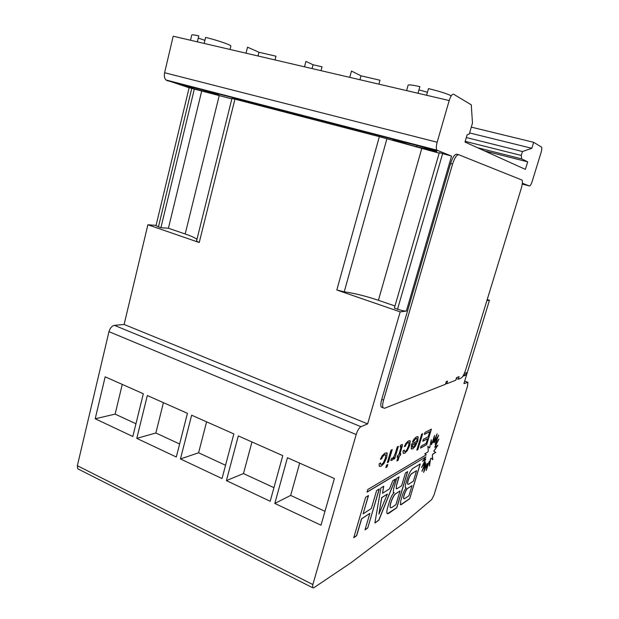 <?xml version="1.0" encoding="UTF-8"?>
<svg xmlns="http://www.w3.org/2000/svg" width="619" height="619" viewBox="0 0 619 619"><rect width="100%" height="100%" fill="white"/><g stroke="black" fill="none" stroke-linecap="round" stroke-linejoin="round"><path stroke-width="0.93" d="M393.475 492.856L394.195 492.739C392.477 494.186 390.914 497.018 389.521 501.243L387.649 507.479C386.805 510.412 386.604 512.393 387.053 513.43L388.461 513.546L396.81 507.727L407.689 471.593L405.445 472.962L401.592 485.791L396.972 488.755L396.237 488.662L396.57 485.265L399.1 476.839L396.733 478.286L393.684 488.476L393.274 492.623L394.187 492.739M423.984 471.175L427.404 463.314L426.259 470.517L429.215 461.372L429.485 466.045L430.545 459.182L431.087 458.153L432.813 459.7L432.356 455.383L432.836 454.191L435.745 452.404L433.873 451.243L437.881 445.216L434.855 447.382L435.018 446.4L438.902 439.165L435.165 444.372L438.647 435.149L434.499 442.453L437.122 433.811L433.246 442.802L434.538 435.412L431.536 444.728L431.273 439.769L429.632 447.963L427.822 446.253L428.325 450.787L427.837 452.002L424.75 453.843L426.321 454.756L367.787 489.505L367.005 492.167L425.965 456.822L422.545 461.325L425.787 458.958L421.57 467.477L425.493 461.975L421.949 471.361L425.957 463.616L423.613 472.405L427.505 463.36M367.74 527.968L379.323 488.917L376.631 490.565L371.315 508.524L363.098 513.863L368.506 495.533L365.643 497.274L353.743 537.718L356.668 535.683L361.635 518.823L369.876 513.375L364.986 529.887L367.74 527.968L379.168 489.018M392.817 480.677L389.498 488.886L382.519 493.273L383.749 486.217L380.909 487.958L374.882 523.001L378.859 520.231L395.471 479.052L392.817 480.677M409.708 498.752L420.27 463.91L412.85 468.436C410.915 469.999 409.097 473.295 407.379 478.34L405.987 482.975C405.298 485.342 405.128 486.936 405.484 487.749L406.296 487.958C404.88 489.289 403.596 491.703 402.451 495.185L400.787 500.709L400.377 504.593L401.22 504.663L409.708 498.752L420.131 463.995M387.308 462.656L391.007 450.183L392.214 449.556L388.523 461.983L387.308 462.656M395.348 453.27L397.228 446.941L398.396 446.338L394.752 458.555L393.583 459.197L394.125 457.379L391.897 460.366L390.759 460.35L391.835 458.068L392.585 458.222L393.645 457.162L395.348 453.27M405.894 443.397L408.455 440.875L410.204 440.983L409.724 445.347L407.341 450.57L404.818 453.185L403.186 453.077L403.07 450.949L404.323 450.036L404.462 451.437L405.313 451.522L406.714 450.059L408.532 445.99L409.043 442.763L407.96 442.554L406.389 444.086L405.306 446.307L404.277 446.616L405.894 443.397M416.827 450.183L421.64 434.229L422.645 433.702L417.848 449.611L416.827 450.183M456.157 378.913L456.814 378.658L456.296 378.464M382.658 407.588L381.196 407C380.546 405.553 380.724 403.015 381.73 399.402L383.579 400.122C382.565 403.743 382.38 406.281 383.029 407.735L384.546 408.285L445.44 384.283L446.26 381.59L447.529 381.103L446.717 383.78L455.754 380.221L456.551 377.621L459.105 376.631L458.315 379.207L456.814 378.658M458.315 379.207L461.132 378.101C462.664 377.095 464.196 374.302 465.72 369.705L521.206 188.609C522.405 184.431 522.715 181.599 522.119 180.121L458.811 154.75C456.721 154.626 454.64 157.744 452.559 164.089L450.562 163.563L381.73 399.402M450.562 163.563C452.636 157.218 454.725 154.108 456.822 154.232L458.563 154.68M451.545 156.096L406.35 311.071C404.486 311.133 401.545 310.506 397.537 309.198L394.365 308.107L439.32 152.653L451.545 156.096L436.821 150.131C436.086 148.514 436.202 145.883 437.169 142.238L449.193 100.541C450.671 95.984 452.172 93.895 453.688 94.266L471.276 104.828L472.475 123.104L469.272 134.013L467.136 134.772L464.993 142.053L525.376 169.389L527.69 161.838L521.693 158.882L521.252 155.446L522.451 151.523L531.837 148.297L533.663 142.316L541.625 147.16C542.004 148.134 541.787 150.038 540.975 152.862L532.216 181.29C531.195 184.369 530.282 185.94 529.485 185.979L522.351 183.247M406.35 311.071L400.176 311.875L336.821 290.002L379.346 136.667L234.934 99.156L199.241 242.509L196.517 241.085L231.939 98.491L234.934 99.156M487.223 299.526L489.474 300.261L463.894 383.648L467.933 382.302L467.453 386.341L434.027 494.983L431.745 499.502L407.109 520.347L350.764 562.911L313.632 587.872L312.603 587.71L312.85 584.537L356.18 434.546C357.527 430.422 359.105 427.806 360.923 426.692L367.64 423.883L400.176 311.875M489.474 300.261L486.89 300.602M464.289 373.528L466.463 372.692L465.697 375.191L463.492 376.05L464.227 373.667M424.386 434.437L424.974 432.488L431.412 429.137L426.715 444.628L420.502 448.117L421.09 446.183L426.181 443.343L427.605 438.662L422.769 441.293L423.357 439.358L428.186 436.751L429.733 431.621L424.386 434.437M413.918 439.235L416.425 436.774L418.15 436.921L417.786 440.914L415.372 446.206L412.796 448.829L411.209 448.721L411.643 443.97L416.734 441.254L417.036 438.662L415.929 438.407L413.515 441.595L412.355 442.059L413.918 439.235M400.184 447.011L400.516 445.223L402.458 444.535L399.897 454.23L400.803 453.735L400.276 455.514L399.363 456.017L398.071 460.335L396.926 460.977L398.218 456.644L397.127 457.248L397.669 455.445L398.76 454.849L400.988 447.382L401.097 446.508L400.184 447.011M385.838 467.608L386.589 465.086L387.804 464.405L387.053 466.919L385.838 467.608M382.147 455.832L385.049 453.054L387.161 453.201L386.666 457.696L384.066 463.306L381.219 466.192L379.285 466.092L379.114 463.925L380.546 462.904L380.716 464.312L381.745 464.412L383.331 462.803L385.304 458.424L385.792 455.011L384.523 454.841L382.751 456.528L381.559 458.919L380.376 459.298L382.147 455.832M445.711 383.409L446.717 383.78M367.64 423.883L124.11 324.457L147.887 224.782L199.241 242.509M189.112 87.774L165.962 79.975C164.437 78.35 163.989 75.928 164.615 72.725L173.196 36.212L449.193 100.541M78.752 469.303L77.708 468.769L77.352 465.697L108.975 331.668C110.081 328.039 111.892 325.934 114.422 325.354L124.11 324.457M147.887 224.782L156.081 225.37M282.767 455.63L238.3 435.9L226.399 480.615L270.194 501.258L282.767 455.63M334.384 478.541L287.456 457.712L274.797 503.433L320.99 525.206L334.384 478.541M233.85 433.927L191.65 415.194L180.454 458.958L222.028 478.557L233.85 433.927M187.433 413.322L147.33 395.526L136.776 438.376L176.299 457L187.433 413.322M143.322 393.746L105.168 376.816L95.21 418.777L132.822 436.511L143.322 393.746M533.663 142.316L471.291 127.127M531.837 148.297L469.581 132.946M522.451 151.523L466.316 137.542M521.252 155.446L465.194 141.372M521.693 158.882L477.489 147.709M527.69 161.838L484.538 150.904M378.882 84.153L379.965 80.215L361.001 75.835L351.476 71.046L349.774 77.367M275.022 59.942L275.973 56.197L258.959 52.267L247.53 47.176L246.029 53.188M204.912 40.312L198.258 38.107M190.52 40.25L191.766 35.012C192.006 34.587 194.351 34.873 198.8 35.879L197.368 41.844M204.162 43.431L205.609 37.442C215.884 39.748 231.723 45.172 230.864 46.054L230.028 49.458M427.435 92.27L418.955 89.856M406.598 90.614L408.114 85.19C408.664 84.524 412.587 85.004 419.868 86.629L417.995 93.268M426.584 95.272L428.472 88.602C438.91 91.117 446.5 93.508 451.259 95.775M321.021 70.667L322.035 66.837L313.059 64.763L305.933 61.397L304.525 66.821M412.664 144.304C423.853 147.19 437.254 151.206 436.681 151.485L416.664 146.734C405.731 143.91 392.446 139.94 392.879 139.615L412.664 144.304M191.789 88.308L158.449 226.879L156.019 225.618L189.128 87.72L231.839 98.885M379.346 136.667L439.173 153.156M205.152 91.759C195.287 89.213 179.525 84.524 180.028 84.261L193.546 87.503C203.651 90.103 219.505 94.839 218.824 95.04L205.152 91.759L205.4 90.753M365.458 133.031L346.818 128.187L337.03 124.744L356.049 129.673L365.458 133.031M246.432 102.12L234.818 98.243L251.856 102.661L263.183 106.468L246.432 102.12L246.633 101.307M301.337 115.768L308.494 118.237L292.392 113.455L301.337 115.768M299.666 115.946L299.82 115.366M312.061 68.577L313.059 64.763M258.022 55.981L258.959 52.267M346.818 128.187L347.042 127.336M359.941 79.735L361.001 75.835M158.449 226.879L160.909 227.722L168.414 228.241L185.182 233.99C191.457 236.156 195.38 237.967 196.935 239.414M160.909 227.722L194.358 88.981M168.414 228.241L201.616 91.341M386.906 138.795L344.234 291.835C354.463 293.267 365.852 296.083 378.41 300.292L394.984 305.979M344.234 291.835L336.821 290.002M299.681 463.144L290.667 495.417L324.975 511.309M290.667 495.417L274.797 503.433M251.964 441.966L243.468 473.558L273.938 487.671M243.468 473.558L226.399 480.615M206.607 421.833L198.591 452.775L225.548 465.264M198.591 452.775L180.454 458.958M163.424 402.667L155.856 432.983L179.618 443.985M155.856 432.983L136.776 438.376M122.276 384.407L115.119 414.119L135.956 423.767M115.119 414.119L95.21 418.777M452.559 164.089L383.579 400.122M463.948 374.557L465.697 375.191M431.273 429.207L426.715 444.628M426.615 444.589L420.541 447.994M422.808 441.177L427.605 438.662M424.425 434.321L429.733 431.621M422.506 433.78L417.848 449.611M417.74 449.572L416.866 450.059M417.678 436.519L418.235 437.122M418.135 437.076L417.786 440.914M417.678 440.875L415.372 446.206M415.264 446.167L412.796 448.829M412.695 448.783L411.527 449.046M416.641 438.252L415.929 438.407M415.829 438.36L413.515 441.595M413.415 441.548L412.401 441.951M412.269 446.972L413.345 447.166L416.169 442.987L412.293 444.976L412.587 447.282M416.169 442.987L412.401 445.022L412.378 447.011M409.763 440.596L410.265 441.107M410.157 441.061L409.724 445.347M409.616 445.301L407.341 450.57M407.232 450.524L404.818 453.185M404.71 453.147L403.511 453.418M404.199 450.129L404.431 451.383M408.687 442.399L407.96 442.554M407.851 442.508L406.389 444.086M406.281 444.04L405.306 446.307M405.19 446.26L404.308 446.531M402.35 444.488L402.064 446.972M401.955 446.926L399.897 454.23M400.655 453.812L400.276 455.514M400.16 455.468L399.363 456.017M399.255 455.971L398.071 460.335M397.963 460.288L396.965 460.853M397.166 457.116L398.218 456.644M400.756 446.438L400.214 446.833M398.249 446.407L394.752 458.555M394.643 458.509L393.622 459.074M393.019 459.267L394.125 457.379M392.91 459.221L391.897 460.366M391.788 460.319L390.937 460.482M387.649 464.49L387.053 466.919M386.945 466.873L385.877 467.469M392.059 449.634L388.523 461.983M388.407 461.936L387.347 462.525M386.627 452.713L387.161 453.201M387.053 453.154L386.666 457.696M386.55 457.65L384.066 463.306M383.958 463.26L381.219 466.192M381.111 466.138L379.648 466.471M380.422 462.989L380.716 464.312M385.413 454.656L384.523 454.841M384.407 454.787L382.751 456.528M382.635 456.482L381.559 458.919M381.443 458.872L380.414 459.197M421.965 466.741L425.493 461.975M422.746 461.062L425.787 458.958M367.044 492.02L425.965 456.822M429.632 447.963L427.83 446.314M431.536 444.728L431.195 440.248M433.246 442.802L434.267 436.356M434.755 442.662L434.406 442.415L436.65 435.002M435.165 444.372L438.097 436.217M434.855 447.382L438.43 439.823M432.704 459.608L432.263 455.344L432.743 454.153L435.652 452.365L433.772 451.205L437.61 445.409M429.462 465.558L430.445 459.143L431.087 458.153M426.429 469.558L429.215 461.372M422.421 470.216L425.957 463.616M400.539 504.787L409.608 498.705M405.7 487.996L406.296 487.958M416.548 470.688L411.821 473.636C409.987 474.564 406.861 482.805 407.82 484.159L408.61 484.259L413.376 481.156L416.548 470.688L411.72 473.597C409.886 474.525 406.753 482.758 407.72 484.112L407.991 484.352M412.037 485.582L407.743 488.422C405.956 489.397 402.93 497.32 403.851 498.612L404.64 498.69L408.966 495.718L412.037 485.582L407.642 488.376C405.855 489.358 402.83 497.274 403.75 498.566L404.014 498.798M387.362 513.778L396.709 507.688L407.55 471.678M396.392 488.84L396.469 485.219L398.953 476.932M400.044 490.937L395.742 493.745C393.258 495.092 389.15 505.723 390.419 507.541L391.572 507.65L395.912 504.671L400.044 490.937L395.642 493.699C393.158 495.045 389.042 505.677 390.31 507.495L390.666 507.82M374.905 522.862L378.751 520.184L395.309 479.16M382.519 493.273L383.618 486.302M387.409 494.055L381.652 497.622L378.898 514.141L387.409 494.055L381.761 497.668L378.898 514.141M365.032 529.732L367.632 527.922M353.789 537.555L356.552 535.628L361.527 518.768L369.876 513.375M363.098 513.863L368.344 495.626M360.923 426.692L114.422 325.354M356.18 434.546L108.975 331.668M312.85 584.537L77.352 465.697M467.484 382.147L464.668 381.111L467.507 382.14M529.485 185.979L522.25 184.067M437.169 142.238L164.615 72.725M437.393 150.672L166.975 80.578M424.858 148.862L425.183 147.724M416.664 146.734L417.028 145.457M211.698 93.461L211.891 92.664M185.182 233.99L219.141 95.906M378.41 300.292L421.748 148.622M397.537 309.198L442.662 153.52M312.603 587.71L77.708 468.769M436.821 150.131L165.962 79.975M383.029 407.735L381.196 407"/></g></svg>
